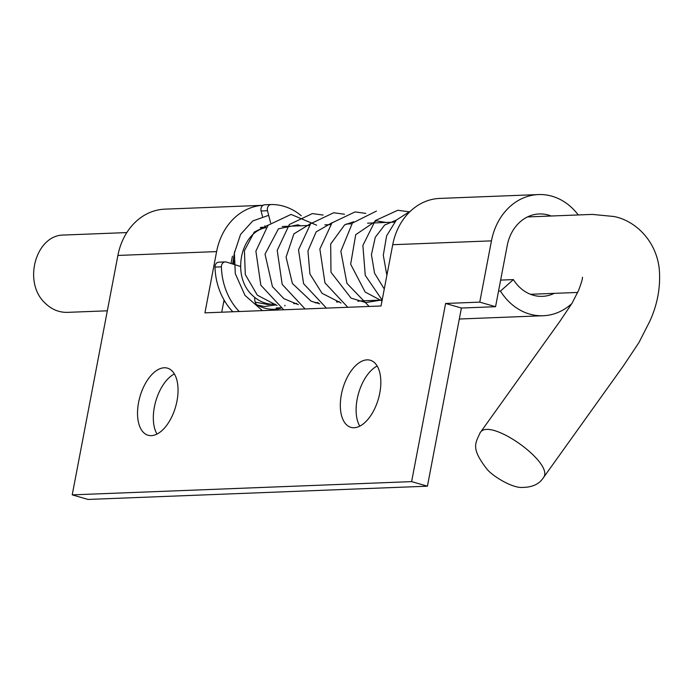 <?xml version="1.0" encoding="UTF-8"?>
<svg xmlns="http://www.w3.org/2000/svg" width="694" height="694" viewBox="0 0 694 694"><rect width="100%" height="100%" fill="white"/><g stroke="black" fill="none" stroke-linecap="round" stroke-linejoin="round"><path stroke-width="1.04" d="M571.813 303.616A60.638 50.619 -92.2 0 1 543.194 315.735A60.638 50.619 -92.2 0 1 500.478 291.098L513.386 279.595A41.232 34.422 87.8 0 0 542.43 296.347A41.232 34.422 87.8 0 0 554.194 293.362M551.175 216.008A41.232 34.422 87.8 0 0 539.221 213.952A41.232 34.422 87.8 0 0 507.253 245.433L495.559 306.705L479.762 302.133L445.609 303.46L411.62 481.619L72.219 494.865L117.893 255.444A60.638 50.619 -92.2 0 1 164.903 209.146L263.061 205.311A60.638 50.619 87.8 0 0 216.615 251.592L117.893 255.444M513.386 279.595L500.643 280.09M225.16 301.847L223.694 301.899M354.105 427.73A34.926 18.53 -73.9 0 0 379.15 396.005A34.926 18.53 -73.9 0 0 370.284 360.247A34.926 18.53 -73.9 0 0 342.784 388.64A34.926 18.53 -73.9 0 0 350.869 427.339A34.926 18.53 -73.9 0 0 354.105 427.73M479.762 302.133L491.447 240.861L392.726 244.713L381.032 305.985L204.93 312.855L216.615 251.592M151.318 435.641A34.926 18.53 -73.9 0 0 176.363 403.917A34.926 18.53 -73.9 0 0 167.497 368.158A34.926 18.53 -73.9 0 0 139.988 396.56A34.926 18.53 -73.9 0 0 148.082 435.259A34.926 18.53 -73.9 0 0 151.318 435.641M359.778 426.142A34.926 18.53 106.1 0 1 358.581 393.212A34.926 18.53 106.1 0 1 377.18 366.016M411.62 481.619L427.426 486.19L461.406 308.032L495.559 306.705M427.426 486.19L88.017 499.437L72.219 494.865M232.421 256.164L231.015 263.494M224.058 299.999L221.724 312.205M156.991 434.062A34.926 18.53 106.1 0 1 155.794 401.132A34.926 18.53 106.1 0 1 174.394 373.936M500.478 291.098L498.526 291.168M392.726 244.713A60.638 50.619 -92.2 0 1 439.736 198.415L538.457 194.563A60.638 50.619 -92.2 0 1 578.249 214.949M491.447 240.861A60.638 50.619 -92.2 0 1 538.457 194.563M461.406 308.032L445.609 303.46M266.002 227.597C240.566 232.29 231.449 275.57 251.887 294.872C258.506 301.361 266.114 304.501 274.703 304.276L275.414 304.241M233.626 264.31L233.869 260.224M260.276 227.641L265.229 227.198M271.259 304.198L267.867 304.536L255.21 302.142M107.327 310.808L67.7 312.352C59.103 312.595 51.512 309.463 44.937 302.948C22.503 282.137 35.871 234.659 63.943 235.032L126.82 232.577M301.274 215.739A61.124 51.026 87.8 0 0 271.276 204.522A4.849 4.051 87.8 0 0 271.181 204.522A4.849 4.051 87.8 0 0 267.494 210.724L270.582 222.843M271.076 204.53L264.874 204.773A4.849 4.051 87.8 0 0 264.778 204.773A4.849 4.051 87.8 0 0 261.091 210.976L262.471 216.398M240.488 266.453L226.4 262.054A4.849 4.051 87.8 0 0 225.246 261.898A4.849 4.051 87.8 0 0 221.386 266.843A61.124 51.026 87.8 0 0 239.239 311.519M225.246 261.898L218.836 262.15A4.849 4.051 87.8 0 0 214.984 267.095A61.124 51.026 87.8 0 0 232.837 311.771M284.722 305.915A4.849 4.051 87.8 0 0 285.034 305.308M254.689 297.431A12.613 10.531 -92.2 0 0 255.253 302.289A4.849 4.051 87.8 0 0 257.413 305.16A43.661 36.444 -92.2 0 0 274.104 309.255A43.661 36.444 -92.2 0 0 280.949 308.197M264.865 225.784L265.368 227.753M543.281 477.871C539.195 484.126 532.333 487.301 522.703 487.405C512.745 488.481 492.922 476.37 487.093 469.309C470.523 448.029 475.485 443.31 480.075 432.865L480.075 432.865C489.01 416.209 555.66 463.731 543.281 477.871L623.377 365.938L638.983 342.498L649.862 321.14C657.522 304.31 660.671 287.064 659.3 269.419C656.446 240.584 635.001 220.466 613.86 216.502L592.312 214.403L527.457 216.936M267.494 210.724L261.091 210.976M221.386 266.843L214.984 267.095M280.307 307.806L276.151 307.963M543.194 315.735L459.315 319.014M276.177 304.866L264.319 306.522L257.092 304.961M232.655 264.006L234.633 251.41M268.231 225.09L254.23 232.108L244.418 250.673L245.294 274.59L257.344 295.176L277.001 305.499M294.525 303.781L295.332 303.469M300.78 225.784L297.882 224.821L278.459 228.803L265.03 254.151L272.447 286.648L283.907 298.672L298.351 304.666M315.874 302.948L316.672 302.636M310.921 223.425L293.9 233.869L286.075 257.136L292.4 283.482L311.129 301.196L319.691 303.833M337.215 302.116L338.021 301.803M332.27 222.592L316.16 231.883L307.945 250.89L309.914 273.957L322.068 293.328L341.04 303M358.564 301.283L359.362 300.97M353.61 221.759L344.606 224.908L330.674 244.019L330.977 272.256L351.051 298.116L365.747 302.567L380.72 300.138M386.176 222.453L376.217 220.813L355.718 234.676L350.661 264.214L365.165 292.044L381.986 300.988M396.3 220.102L384.684 225.029L375.272 237.287L371.429 254.655L374.56 273.21L384.276 289.008M262.393 310.617L245.034 295.444L235.301 273.688L234.39 253.041L240.566 234.399L252.737 220.97L268.665 215.314M316.594 225.168L291.046 214.411L268.058 225.272L255.886 251.167L260.831 285.199L283.733 309.784M323.126 215.053L312.335 213.587L289.372 224.474L277.218 250.387L282.189 284.393L305.082 308.951M344.476 214.22L333.667 212.754L310.634 223.728L298.524 249.788L303.59 283.673L326.432 308.119M365.816 213.388L355.042 211.922L331.966 222.904L319.865 249.033L324.948 282.874L347.781 307.286M376.426 211.089L352.387 223.086L340.849 251.263L346.939 283.352L369.13 306.453M408.514 211.722L397.809 210.256L375.307 220.571L362.884 245.416L365.252 275.327L382.16 300.094M410.683 210.933L396.274 220.128L386.61 235.856L383.296 255.279L386.888 275.318M264.119 227.216L260.857 227.346M480.075 432.865L560.171 320.932L571.995 303.295L578.579 290.456C581.581 282.302 582.856 277.904 582.396 277.262M293.692 303.53L296.763 303.408M315.041 302.697L318.112 302.575M336.382 301.864L339.453 301.743M357.731 301.031L382.142 300.077M530.476 294.291L577.694 292.443M282.206 226.513L309.09 225.463M324.896 224.847L330.431 224.63M346.237 224.015L351.78 223.798M367.577 223.173L394.47 222.123M271.181 204.522L264.778 204.773"/></g></svg>
